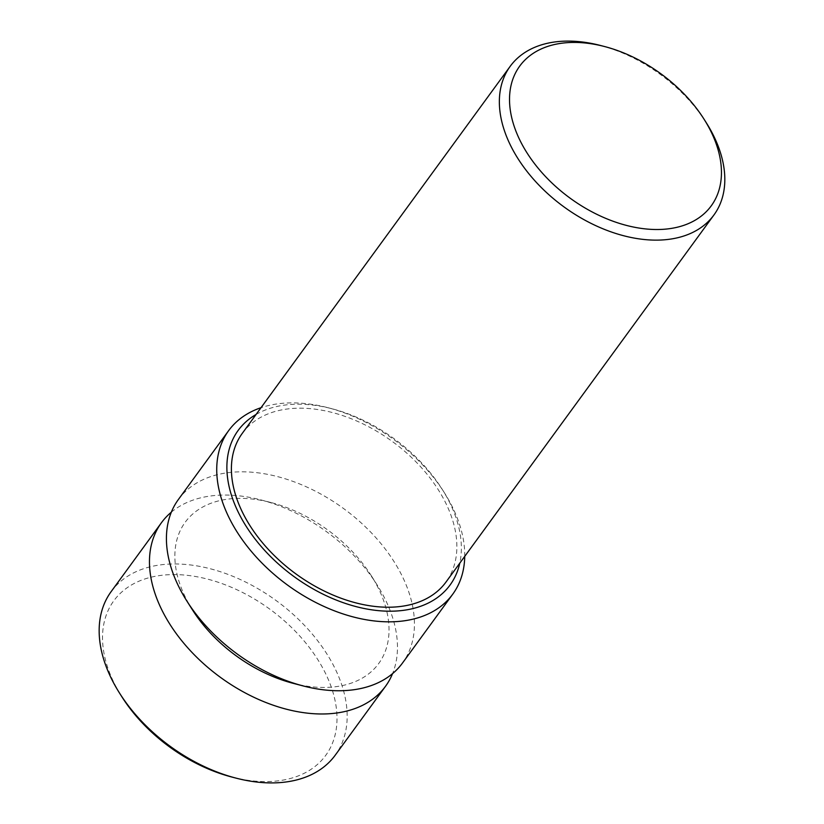 <?xml version="1.0" encoding="UTF-8"?>
<svg xmlns="http://www.w3.org/2000/svg" width="824" height="824" viewBox="0 0 824 824"><rect width="100%" height="100%" fill="white"/><g stroke="black" fill="none" stroke-linecap="round" stroke-linejoin="round"><path stroke-width="0.62" stroke-dasharray="4.12 3.09" d="M192.456 609.863A119.799 77.817 -143.9 0 1 235.685 498.448A119.799 77.817 -143.9 0 1 270.828 502.486A119.799 77.817 -143.9 0 1 371.439 575.935A119.799 77.817 -143.9 0 1 328.22 687.34A119.799 77.817 -143.9 0 1 293.066 683.302M171.34 512.168A138.71 90.094 -143.9 0 1 219.895 495.162A138.71 90.094 -143.9 0 1 260.6 499.828A138.71 90.094 -143.9 0 1 377.093 584.865A138.71 90.094 -143.9 0 1 392.554 673.63M178.386 499.498A138.71 90.094 -143.9 0 1 236.859 471.925A138.71 90.094 -143.9 0 1 377.928 540.019A138.71 90.094 -143.9 0 1 402.473 663.062M242.277 433.362A126.103 81.906 -143.9 0 1 295.425 408.292A126.103 81.906 -143.9 0 1 423.68 470.195A126.103 81.906 -143.9 0 1 445.99 582.053M706.292 122.755A126.103 81.906 36.1 0 0 600.387 45.454M464.726 556.385A138.71 90.094 36.1 0 0 444.363 492.711A138.71 90.094 36.1 0 0 327.87 407.674A138.71 90.094 36.1 0 0 287.164 402.998A138.71 90.094 36.1 0 0 261.012 407.695M256.068 414.462A131.15 85.181 -143.9 0 1 293.478 404.316A131.15 85.181 -143.9 0 1 331.959 408.735A131.15 85.181 -143.9 0 1 442.107 489.137A131.15 85.181 -143.9 0 1 459.782 563.163M111.116 591.663A138.71 90.094 -143.9 0 1 169.579 564.079A138.71 90.094 -143.9 0 1 310.658 632.173A138.71 90.094 -143.9 0 1 335.193 755.227M231.935 777.063A131.15 85.181 36.1 0 0 270.416 781.482A131.15 85.181 36.1 0 0 325.49 673.342A131.15 85.181 36.1 0 0 169.116 574.699A131.15 85.181 36.1 0 0 121.787 696.661M331.959 408.735L327.87 407.674M442.107 489.137L444.363 492.711M270.828 502.486L260.6 499.828M371.439 575.935L377.093 584.865"/><path stroke-width="1.24" d="M452.778 594.135L402.473 663.062A138.71 90.094 -143.9 0 1 343.999 690.636A138.71 90.094 -143.9 0 1 303.304 685.97L293.066 683.302A119.799 77.817 -143.9 0 1 192.456 609.863L186.801 600.933A138.71 90.094 -143.9 0 1 178.386 499.498L228.701 430.571A138.71 90.094 36.1 0 0 253.236 553.625A138.71 90.094 36.1 0 0 394.315 621.718A138.71 90.094 36.1 0 0 452.778 594.135A138.71 90.094 36.1 0 0 464.726 556.385M392.554 673.63A138.71 90.094 -143.9 0 1 385.508 686.299A138.71 90.094 -143.9 0 1 327.046 713.872A138.71 90.094 -143.9 0 1 185.967 645.779A138.71 90.094 -143.9 0 1 161.432 522.735A138.71 90.094 -143.9 0 1 171.34 512.168M303.304 685.97A138.71 90.094 -143.9 0 1 186.801 600.933M604.486 46.515L600.387 45.454A126.103 81.906 36.1 0 0 563.389 41.2A126.103 81.906 36.1 0 0 510.231 66.27A126.103 81.906 36.1 0 0 532.541 178.128A126.103 81.906 36.1 0 0 660.796 240.031A126.103 81.906 36.1 0 0 713.944 214.961A126.103 81.906 36.1 0 0 706.292 122.755L704.036 119.181A118.543 76.993 -143.9 0 1 661.26 229.422A118.543 76.993 -143.9 0 1 519.923 140.255A118.543 76.993 -143.9 0 1 569.703 42.518A118.543 76.993 -143.9 0 1 604.486 46.515A118.543 76.993 -143.9 0 1 704.036 119.181M713.944 214.961L445.99 582.053A126.103 81.906 -143.9 0 1 392.832 607.123A126.103 81.906 -143.9 0 1 264.586 545.22A126.103 81.906 -143.9 0 1 242.277 433.362L510.231 66.27M261.012 407.695A138.71 90.094 36.1 0 0 228.701 430.571M459.782 563.163A131.15 85.181 -143.9 0 1 394.789 611.099A131.15 85.181 -143.9 0 1 250.681 533.056A131.15 85.181 -143.9 0 1 256.068 414.462M385.508 686.299L335.193 755.227A138.71 90.094 -143.9 0 1 276.73 782.8A138.71 90.094 -143.9 0 1 236.025 778.124A138.71 90.094 -143.9 0 1 119.531 693.087A138.71 90.094 -143.9 0 1 111.116 591.663L161.432 522.735M119.531 693.087L121.787 696.661A131.15 85.181 36.1 0 0 231.935 777.063L236.025 778.124"/></g></svg>
